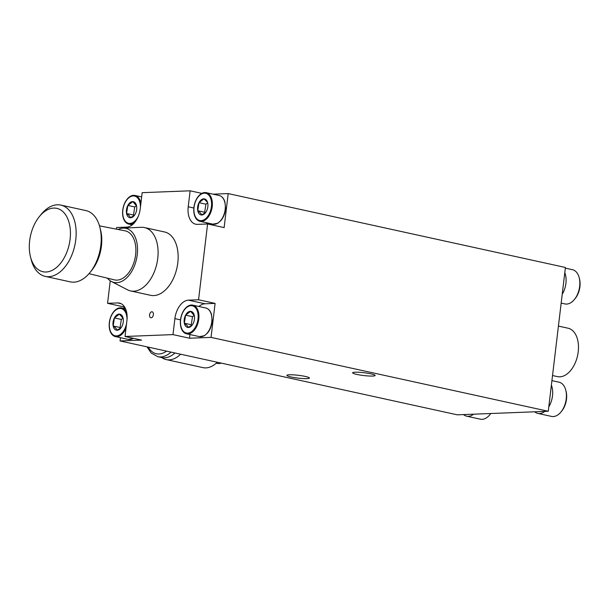<?xml version="1.0" encoding="UTF-8"?>
<svg xmlns="http://www.w3.org/2000/svg" width="610" height="610" viewBox="0 0 610 610"><rect width="100%" height="100%" fill="white"/><g stroke="black" fill="none" stroke-linecap="round" stroke-linejoin="round"><path stroke-width="0.91" d="M61.557 261.972A32.437 19.825 -77.6 0 0 67.176 217.511A32.437 19.825 -77.6 0 0 39.315 216.649A32.437 19.825 -77.6 0 0 30.5 256.886A32.437 19.825 -77.6 0 0 61.557 261.972M39.315 216.649L41.129 214.415A36.486 22.311 102.4 0 1 60.817 205.09A36.486 22.311 102.4 0 1 75.96 228.712A36.486 22.311 102.4 0 1 66.154 265.396A36.486 22.311 102.4 0 1 45.193 276.376A36.486 22.311 102.4 0 1 31.209 259.677L30.5 256.886M45.193 276.376L70.272 281.866A36.486 22.311 -77.6 0 0 89.952 272.548A36.486 22.311 -77.6 0 0 91.225 270.893A36.486 22.311 -77.6 0 0 99.872 227.278A36.486 22.311 -77.6 0 0 85.888 210.58L60.817 205.09M99.872 227.278L100.581 230.069A32.437 19.825 102.4 0 1 92.895 268.835A32.437 19.825 102.4 0 1 91.767 270.306L89.952 272.548M88.999 273.676L114.306 279.853A25.102 15.349 -77.6 0 0 134.963 258.686A25.102 15.349 -77.6 0 0 125.042 230.824L99.476 225.86M107.383 278.122A27.702 16.935 -77.6 0 0 111.455 281.523A27.702 16.935 -77.6 0 0 136.51 259.029A27.702 16.935 -77.6 0 0 123.151 228.117A27.702 16.935 -77.6 0 0 118.027 229.505M111.455 281.523L127.551 289.834A32.437 19.825 -77.6 0 0 130.578 290.932A32.437 19.825 -77.6 0 0 156.892 263.489A32.437 19.825 -77.6 0 0 144.463 227.568A32.437 19.825 -77.6 0 0 141.253 227.294L123.151 228.117M130.578 290.932L150.639 295.324A32.437 19.825 -77.6 0 0 176.946 267.889A32.437 19.825 -77.6 0 0 164.517 231.96L144.463 227.568M136.564 205.875A8.189 5.01 102.4 0 1 135.321 213.942A8.189 5.01 102.4 0 1 134.238 215.604A8.189 5.01 102.4 0 1 130.326 217.762A8.189 5.01 102.4 0 1 126.575 213.515A8.189 5.01 102.4 0 1 127.818 205.448A8.189 5.01 102.4 0 1 132.812 201.62L136.564 205.875A8.189 5.01 102.4 0 0 136.465 205.44A8.189 5.01 102.4 0 0 132.812 201.62L127.818 205.448L126.575 213.515C128.946 215.185 130.197 216.603 130.326 217.762L134.452 215.322M138.485 215.833A13.946 8.525 102.4 0 1 125.447 221.384A13.946 8.525 102.4 0 1 128.306 198.265A13.946 8.525 102.4 0 1 140.407 207.492M134.993 222.07A14.663 8.959 102.4 0 1 128.756 224.083A14.663 8.959 102.4 0 1 125.447 222.048A14.663 8.959 102.4 0 1 123.982 204.899A14.663 8.959 102.4 0 1 135.024 195.444A14.663 8.959 102.4 0 1 140.902 203.336M127.818 205.448L134.741 206.965L133.499 215.033L134.086 215.696M133.499 215.033L126.575 213.515M136.503 205.608L134.741 206.965M206.447 222.734A18.292 11.186 -77.6 0 0 207.156 223.984M201.849 193.378L190.129 190.808L188.223 206.782A18.292 11.186 -77.6 0 0 195.719 224.206A18.292 11.186 -77.6 0 0 197.48 224.366L207.591 223.969L224.137 227.591L228.193 193.591L213.111 194.178M204.99 303.788L188.444 300.158L198.555 299.769L215.101 303.391L204.99 303.788A18.292 11.186 -77.6 0 0 198.921 306.494M188.444 300.158A18.292 11.186 -77.6 0 0 174.887 318.626L172.988 334.608L189.535 338.23L211.045 337.391L215.101 303.391M189.969 334.547L189.535 338.23M120.445 337.688L120.056 340.944L141.573 340.106L125.027 336.476L126.933 320.502A18.292 11.186 -77.6 0 0 119.438 303.079A18.292 11.186 -77.6 0 0 117.677 302.926L107.566 303.315L124.112 306.944L123.937 308.439M124.547 306.929L124.112 306.944M116.403 229.192L116.601 227.515L126.712 227.126A18.292 11.186 -77.6 0 0 140.269 208.658L142.168 192.676L190.129 190.808M149.587 314.844A3.042 1.86 -77.6 0 0 150.83 317.741A3.042 1.86 -77.6 0 0 153.301 315.172A3.042 1.86 -77.6 0 0 152.134 311.801A3.042 1.86 -77.6 0 0 149.587 314.844M110.25 280.806L107.566 303.315M125.027 336.476L172.988 334.608M198.555 299.769L207.591 223.969M207.735 203.092A8.189 5.01 102.4 0 1 206.493 211.167A8.189 5.01 102.4 0 1 205.41 212.829A8.189 5.01 102.4 0 1 201.498 214.987A8.189 5.01 102.4 0 1 197.754 210.74A8.189 5.01 102.4 0 1 198.997 202.672A8.189 5.01 102.4 0 1 203.984 198.845A8.189 5.01 102.4 0 1 207.636 202.665A8.189 5.01 102.4 0 1 207.735 203.092M205.631 212.547L201.498 214.987C201.369 213.828 200.118 212.41 197.754 210.74L204.67 212.257L205.257 212.921M196.618 218.601A13.946 8.525 102.4 0 1 200.278 194.811A13.946 8.525 102.4 0 1 211.335 207.339A13.946 8.525 102.4 0 1 196.618 218.601M196.618 219.272A14.663 8.959 102.4 0 1 195.154 202.123A14.663 8.959 102.4 0 1 206.203 192.668A14.663 8.959 102.4 0 1 211.815 208.902A14.663 8.959 102.4 0 1 199.927 221.308A14.663 8.959 102.4 0 1 196.618 219.272M207.674 202.833L205.913 204.182L198.997 202.672L197.754 210.74M205.913 204.182L204.67 212.257M198.997 202.672L203.984 198.845L207.461 202.253M123.151 318.359A8.189 5.01 102.4 0 1 121.908 326.426A8.189 5.01 102.4 0 1 120.826 328.088A8.189 5.01 102.4 0 1 116.914 330.246A8.189 5.01 102.4 0 1 113.163 325.999A8.189 5.01 102.4 0 1 114.405 317.932A8.189 5.01 102.4 0 1 119.4 314.104L123.151 318.359A8.189 5.01 102.4 0 0 123.052 317.924A8.189 5.01 102.4 0 0 119.4 314.104L114.405 317.932L113.163 325.999C115.534 327.669 116.784 329.087 116.914 330.246L121.039 327.806M126.544 323.704A13.946 8.525 102.4 0 1 112.034 333.868A13.946 8.525 102.4 0 1 114.871 310.772A13.946 8.525 102.4 0 1 126.994 319.907M126.034 328.027A14.663 8.959 102.4 0 1 115.343 336.567A14.663 8.959 102.4 0 1 112.034 334.532A14.663 8.959 102.4 0 1 110.57 317.383A14.663 8.959 102.4 0 1 121.611 307.928A14.663 8.959 102.4 0 1 126.842 313.349M114.405 317.932L121.329 319.449L120.086 327.517L113.163 325.999M123.09 318.092L121.329 319.449M194.323 315.576A8.189 5.01 102.4 0 1 193.08 323.651A8.189 5.01 102.4 0 1 191.998 325.313A8.189 5.01 102.4 0 1 188.086 327.471A8.189 5.01 102.4 0 1 184.342 323.224A8.189 5.01 102.4 0 1 185.577 315.156A8.189 5.01 102.4 0 1 190.572 311.329L194.323 315.576A8.189 5.01 102.4 0 0 194.224 315.149A8.189 5.01 102.4 0 0 190.572 311.329L185.577 315.156L184.342 323.224C186.706 324.894 187.956 326.312 188.086 327.471L192.211 325.031M183.206 331.085A13.946 8.525 102.4 0 1 186.866 307.295A13.946 8.525 102.4 0 1 197.922 319.815A13.946 8.525 102.4 0 1 183.206 331.085M183.206 331.756A14.663 8.959 102.4 0 1 181.742 314.608A14.663 8.959 102.4 0 1 192.79 305.152A14.663 8.959 102.4 0 1 198.402 321.386A14.663 8.959 102.4 0 1 186.515 333.792A14.663 8.959 102.4 0 1 183.206 331.756M185.577 315.156L192.501 316.666L191.258 324.741L191.845 325.404M191.258 324.741L184.342 323.224M194.262 315.317L192.501 316.666M228.193 193.591L565.417 267.47L548.268 411.27L211.045 337.391M305.252 376.431A11.354 1.411 -173.2 0 0 294.035 374.898A11.354 1.411 -173.2 0 0 287.013 375.196A11.354 1.411 -173.2 0 0 298.008 378.108A11.354 1.411 -173.2 0 0 309.377 377.864A11.354 1.411 -173.2 0 0 305.252 376.431M370.964 373.861A11.354 1.411 -173.2 0 0 359.748 372.329A11.354 1.411 -173.2 0 0 352.725 372.634A11.354 1.411 -173.2 0 0 363.72 375.539A11.354 1.411 -173.2 0 0 375.089 375.295A11.354 1.411 -173.2 0 0 370.964 373.861M120.056 340.944L457.279 414.823L548.268 411.27M120.086 327.517L120.673 328.18M216.237 363.224L216.695 363.324A23.493 14.365 -77.6 0 0 221.338 363.133M161.81 357.574A30.645 18.735 -77.6 0 0 166.278 359.595A30.645 18.735 -77.6 0 0 180.606 354.204M166.278 359.595L202.962 367.632A30.645 18.735 -77.6 0 0 217.282 362.241M473.619 414.182A17.515 10.705 102.4 0 1 466.658 416.18A17.515 10.705 102.4 0 1 463.539 414.579M466.658 416.18L480.398 419.192A17.515 10.705 -77.6 0 0 489.845 414.716A17.515 10.705 -77.6 0 0 490.745 413.519M564.791 272.67A17.515 10.705 102.4 0 1 562.214 294.287M561.162 303.094L564.982 303.933A17.515 10.705 -77.6 0 0 574.429 299.457A17.515 10.705 -77.6 0 0 579.195 277.733A17.515 10.705 -77.6 0 0 572.477 269.712L565.333 268.148M551.379 385.154A17.515 10.705 102.4 0 1 548.802 406.771M544.791 411.407A17.515 10.705 102.4 0 1 537.829 413.405A17.515 10.705 102.4 0 1 534.711 411.803M537.829 413.405L551.57 416.416A17.515 10.705 -77.6 0 0 561.017 411.941A17.515 10.705 -77.6 0 0 565.783 390.217A17.515 10.705 -77.6 0 0 559.065 382.195L551.92 380.632M490.821 413.511A15.761 9.638 102.4 0 1 490.631 413.748L489.845 414.716M579.195 277.733L579.5 278.938A15.761 9.638 102.4 0 1 575.215 298.488L574.429 299.457M565.783 390.217L566.088 391.422A15.761 9.638 102.4 0 1 561.802 410.972L561.017 411.941M174.956 352.969A29.623 18.109 102.4 0 1 164.616 357.811A29.623 18.109 102.4 0 1 161.757 357.559L157.807 356.697L151.204 353.037L147.018 346.854M558.424 326.091L568.07 328.21A24.781 15.151 102.4 0 1 577.563 355.653A24.781 15.151 102.4 0 1 557.464 376.614L552.53 375.539M193.85 208.018L188.223 206.782M180.507 319.861L174.887 318.626M121.108 303.673L117.677 302.926M199.927 221.308L212.89 224.152A14.663 8.959 -77.6 0 0 224.785 211.746A14.663 8.959 -77.6 0 0 219.165 195.505L206.203 192.668M115.343 336.567L128.306 339.412A14.663 8.959 -77.6 0 0 133.346 338.298M186.515 333.792L199.478 336.628A14.663 8.959 -77.6 0 0 211.373 324.23A14.663 8.959 -77.6 0 0 205.753 307.989L192.79 305.152M166.553 351.131A27.069 16.546 102.4 0 1 158.996 353.998A27.069 16.546 102.4 0 1 148.253 347.12M171.006 352.107A29.623 18.109 102.4 0 1 160.666 356.941A29.623 18.109 102.4 0 1 157.807 356.697M128.756 224.083L132.256 224.854M135.024 195.444L141.665 196.9M212.89 224.152L217.839 223.229L220.957 220.538C223.687 217.145 225.22 212.997 225.563 208.101L224.907 201.887C223.786 198.303 221.88 196.184 219.165 195.505M121.611 307.928L125.546 308.79M128.306 339.412L133.514 338.337M199.478 336.628L204.426 335.713L207.545 333.022C210.275 329.629 211.807 325.481 212.15 320.585L211.495 314.371C210.374 310.787 208.46 308.668 205.753 307.989"/></g></svg>
